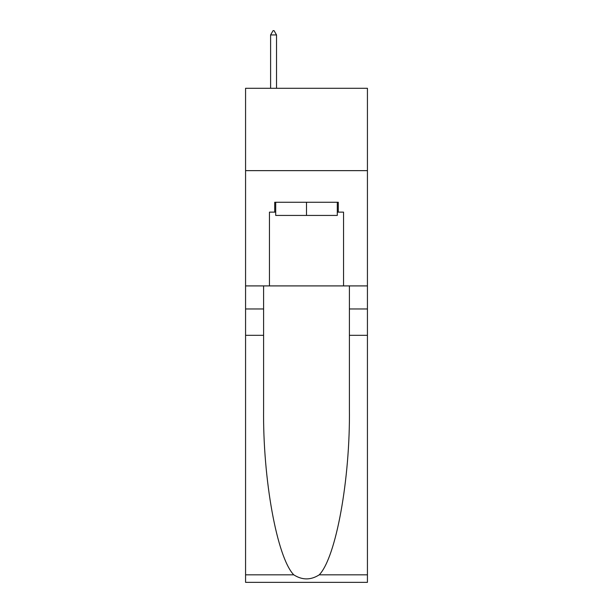 <?xml version="1.0" encoding="UTF-8"?>
<svg xmlns="http://www.w3.org/2000/svg" width="613" height="613" viewBox="0 0 613 613"><rect width="100%" height="100%" fill="white"/><g stroke="black" fill="none" stroke-linecap="round" stroke-linejoin="round"><path stroke-width="0.92" d="M367.432 170.636L367.432 88.287L245.568 88.287L245.568 170.636L367.432 170.636L367.432 285.911L343.556 285.911L343.556 212.136L338.284 212.136L338.284 202.252L274.716 202.252L274.716 212.136L275.704 212.136M337.296 202.252L337.296 215.431L275.704 215.431L275.704 202.252M306.5 202.252L306.5 215.431M319.243 574.833L367.432 574.833L367.432 582.35L245.568 582.35L245.568 335.319L263.598 335.319L263.598 408.764C262.724 478.96 276.961 557.378 293.757 574.833C302.247 580.25 310.737 580.25 319.243 574.833C336.039 557.378 350.276 478.96 349.402 408.764L349.402 285.911M349.402 335.319L367.432 335.319L367.432 285.911M245.568 335.319L245.568 170.636M263.598 285.911L263.598 335.319M367.432 574.833L367.432 335.319M245.568 285.911L269.444 285.911L269.444 212.136L274.716 212.136M269.444 285.911L343.556 285.911M337.296 212.136L338.284 212.136M276.524 34.933L274.057 30.65L273.069 30.65L270.601 34.933L276.524 34.933L276.524 88.287M270.601 34.933L270.601 88.287M349.402 308.967L367.432 308.967M263.598 308.967L245.568 308.967M245.568 574.833L293.757 574.833"/></g></svg>
